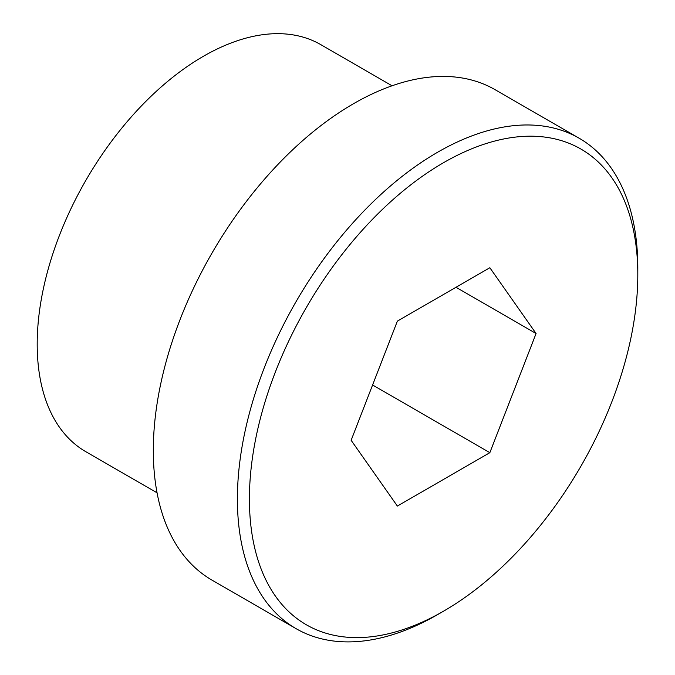 <?xml version="1.0" encoding="UTF-8"?>
<svg xmlns="http://www.w3.org/2000/svg" width="675" height="675" viewBox="0 0 675 675"><rect width="100%" height="100%" fill="white"/><g stroke="black" fill="none" stroke-linecap="round" stroke-linejoin="round"><path stroke-width="1.01" d="M157.056 492.818L85.86 451.718A235.001 135.675 -60 0 1 37.192 344.132A235.001 135.675 -60 0 1 139.767 107.637A235.001 135.675 -60 0 1 320.861 44.677L392.057 85.784M443.61 611.145L437.602 614.613A283.137 163.468 -60 0 1 296.038 628.636A283.137 163.468 -60 0 1 237.398 499.019A283.137 163.468 -60 0 1 360.99 214.085A283.137 163.468 -60 0 1 579.167 138.232A283.137 163.468 -60 0 1 637.808 267.848L637.808 274.784A274.641 158.566 -60 0 1 443.61 611.145A274.641 158.566 -60 0 1 249.413 499.019A274.641 158.566 -60 0 1 443.61 162.658A274.641 158.566 -60 0 1 637.808 274.784M296.038 628.636L211.95 580.087A283.137 163.468 -60 0 1 153.309 450.478A283.137 163.468 -60 0 1 276.902 165.544A283.137 163.468 -60 0 1 495.079 89.682L579.167 138.232M489.847 452.68L397.373 506.064L351.135 440.294L397.373 321.123L489.847 267.739L536.077 333.517L489.847 452.68L372.592 384.986M536.077 333.517L455.996 287.28"/></g></svg>

